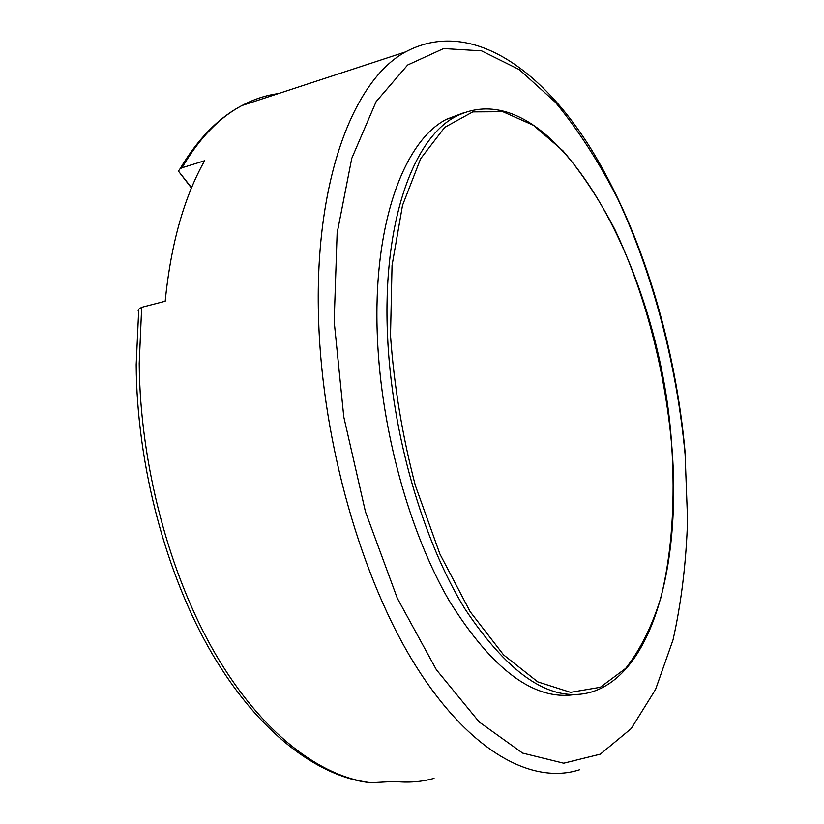 <?xml version="1.0" encoding="UTF-8"?>
<svg xmlns="http://www.w3.org/2000/svg" width="824" height="824" viewBox="0 0 824 824"><rect width="100%" height="100%" fill="white"/><g stroke="black" fill="none" stroke-linecap="round" stroke-linejoin="round"><path stroke-width="1.24" d="M463.922 112.713L446.515 119.264C403.461 141.223 372.427 225.714 377.433 337.84C381.244 430.468 409.569 532.582 449.296 600.902C492.041 669.428 533.725 700.668 574.359 694.611M191.456 188.006L178.417 171.114L180.126 168.693L181.98 167.777L204.62 160.742C184.051 197.266 170.898 244.1 165.181 301.224L141.666 307.311L138.741 309.175L136.187 364.713C136.743 465.107 166.005 574.915 212.118 653.7C258.448 732.402 317.868 777.042 370.563 782.738L394.696 781.451C408.436 782.903 421.548 781.873 434.032 778.361M138.741 309.175L138.154 310.535M178.417 171.114L191.58 187.707M390.504 335.626L392.039 265.524L402.503 205.372L420.652 158.661L444.713 127.349L472.76 111.91L502.898 111.714L533.437 125.31L562.988 150.833C581.847 172.988 599.151 199.243 614.9 229.587C644.79 292.808 664.731 369.018 671.581 443.93C675.443 499.849 671.982 552.894 660.807 597.956C651.959 626.312 640.258 649.796 625.684 668.408L600.263 687.288L570.548 692.345L537.732 681.85L503.536 654.853L470.133 611.666L439.923 554.068L415.337 485.511C402.369 435.824 394.088 385.859 390.504 335.626M671.642 444.167C681.623 559.3 654.637 669.953 593.867 691.264C553.388 704.602 510.396 677.112 464.87 608.792C422.599 540.256 391.637 432.847 387.538 335.574C382.346 223.057 413.04 138.391 455.775 116.503L446.515 119.264M371.799 782.79C320.412 777.32 261.61 732.969 215.394 653.926C169.394 574.833 139.977 464.242 139.215 363.477L141.666 307.311M579.416 769.801C532.242 784.932 469.886 752.044 415.749 665.864C361.818 579.818 322.575 443.528 318.661 321.133C313.645 182.557 353.043 80.093 405.583 51.902L241.947 105.544C253.792 99.24 265.946 95.254 278.409 93.586M181.98 167.777C199.202 138.35 219.194 117.605 241.947 105.544C218.442 117.873 197.842 138.926 180.126 168.693M334.173 321.442L337.129 233.089L351.766 158.342L376.135 101.62L407.653 65.003L443.621 48.554L481.566 50.861L519.388 69.669L555.458 102.361C578.252 129.996 599.038 162.184 617.804 198.914C653.339 275.103 676.803 365.331 685.105 454.415L687.566 520.078C686.186 562.782 681.335 602.735 673.012 639.949L655.544 689.503L631.225 728.571L600.356 754.145L563.709 763.209L522.643 753.105L479.259 722.03L436.38 669.758L397.302 598.224L365.465 511.776L343.783 416.923L334.173 321.442M671.622 443.951C660.24 266.976 552.193 67.475 455.775 116.503M685.311 454.498C675.752 344.793 641.968 231.585 590.746 148.475C539.771 66.682 468.629 18.159 405.583 51.902"/></g></svg>
